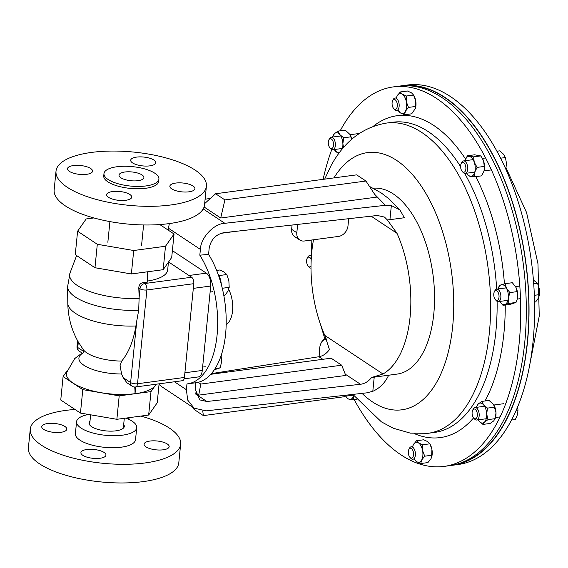 <?xml version="1.0" encoding="UTF-8"?>
<svg xmlns="http://www.w3.org/2000/svg" width="568" height="568" viewBox="0 0 568 568"><rect width="100%" height="100%" fill="white"/><g stroke="black" fill="none" stroke-linecap="round" stroke-linejoin="round"><path stroke-width="0.85" d="M185.253 183.336A12.595 4.452 5.7 0 0 169.853 186.19A12.595 4.452 5.7 0 0 179.516 191.544A12.595 4.452 5.7 0 0 194.916 188.69A12.595 4.452 5.7 0 0 185.253 183.336M122.063 191.799A12.595 4.452 5.7 0 0 106.663 194.654A12.595 4.452 5.7 0 0 116.326 200.007A12.595 4.452 5.7 0 0 131.726 197.153A12.595 4.452 5.7 0 0 122.063 191.799M82.892 165.835A12.595 4.452 5.7 0 0 67.5 168.689A12.595 4.452 5.7 0 0 77.163 174.049A12.595 4.452 5.7 0 0 92.563 171.188A12.595 4.452 5.7 0 0 82.892 165.835M146.082 157.371A12.595 4.452 5.7 0 0 130.69 160.226A12.595 4.452 5.7 0 0 140.353 165.586A12.595 4.452 5.7 0 0 155.753 162.725A12.595 4.452 5.7 0 0 146.082 157.371M134.282 172.274A12.496 4.416 5.7 0 0 119.01 175.107A12.496 4.416 5.7 0 0 128.595 180.418A12.496 4.416 5.7 0 0 143.874 177.585A12.496 4.416 5.7 0 0 134.282 172.274M56.012 171.181L54.152 189.847A75.565 26.731 5.7 0 0 112.152 221.989A75.565 26.731 5.7 0 0 204.537 204.856L206.404 186.197A75.565 26.731 5.7 0 0 148.404 154.056A75.565 26.731 5.7 0 0 56.012 171.181A75.565 26.731 5.7 0 0 114.012 203.33A75.565 26.731 5.7 0 0 206.404 186.197M103.972 173.602L103.738 175.945A27.605 9.762 5.7 0 0 124.924 187.689A27.605 9.762 5.7 0 0 158.678 181.433L158.912 179.09A27.605 9.762 5.7 0 0 137.726 167.347A27.605 9.762 5.7 0 0 103.972 173.602A27.605 9.762 5.7 0 0 125.159 185.345A27.605 9.762 5.7 0 0 158.912 179.09M51.411 432.028A12.595 4.452 5.7 0 0 66.811 429.174A12.595 4.452 5.7 0 0 57.148 423.813A12.595 4.452 5.7 0 0 41.748 426.667A12.595 4.452 5.7 0 0 51.411 432.028M90.582 457.993A12.595 4.452 5.7 0 0 105.975 455.131A12.595 4.452 5.7 0 0 96.311 449.778A12.595 4.452 5.7 0 0 80.912 452.632A12.595 4.452 5.7 0 0 90.582 457.993M153.772 449.529A12.595 4.452 5.7 0 0 169.165 446.668A12.595 4.452 5.7 0 0 159.501 441.315A12.595 4.452 5.7 0 0 144.102 444.169A12.595 4.452 5.7 0 0 153.772 449.529M129.859 419.851A12.595 4.452 5.7 0 0 127.828 417.835M123.682 424.488A17.736 6.269 -174.3 0 1 124.3 426.426A17.736 6.269 -174.3 0 1 102.623 430.452A17.736 6.269 -174.3 0 1 89.013 422.904A17.736 6.269 -174.3 0 1 90 421.122M125.911 418.091A30.225 10.693 -174.3 0 1 136.732 427.668A30.225 10.693 -174.3 0 1 99.776 434.52A30.225 10.693 -174.3 0 1 76.581 421.662A30.225 10.693 -174.3 0 1 88.679 414.484M136.732 427.668L135.532 439.675A30.225 10.693 -174.3 0 1 98.576 446.526A30.225 10.693 -174.3 0 1 75.381 433.668L76.581 421.662M140.914 416.081A75.565 26.731 -174.3 0 1 180.652 444.176A75.565 26.731 -174.3 0 1 88.26 461.308A75.565 26.731 -174.3 0 1 30.26 429.167A75.565 26.731 -174.3 0 1 75.004 409.464M180.652 444.176L178.792 462.835A75.565 26.731 -174.3 0 1 86.4 479.967A75.565 26.731 -174.3 0 1 28.4 447.825L30.26 429.167M159.8 224.559L174.049 234.002L171.706 257.446L163.165 269.694L147.268 271.824L147.659 282.083A47.875 16.933 -174.3 0 1 143.257 282.559C140.445 283.091 138.954 284.902 138.784 287.99L139.153 297.036L139.976 288.785A5.041 3.912 -56.5 0 1 144.712 283.524L191.608 277.241A5.041 2.62 82.4 0 1 193.787 283.68L146.885 289.964L137.527 383.741A5.041 1.782 -174.3 0 1 130.619 382.562L136.789 320.764L135.922 325.968C133.373 340.992 128.638 352.692 121.708 361.063L120.075 365.572L121.587 373.971L123.142 377.606L126.806 382.676L132.096 386.19A5.041 3.912 -56.5 0 1 130.619 382.562L123.142 377.606M191.608 277.241L168.561 261.962L188.966 275.487L206.361 273.158A10.075 5.247 82.4 0 1 210.714 286.038L202.286 370.442A10.075 5.247 82.4 0 1 198.339 376.925L184.153 378.82M132.096 386.19A5.041 5.041 0 0 0 135.553 386.978A5.041 2.62 82.4 0 0 137.527 383.741L184.422 377.457L193.787 283.68M184.422 377.457A5.041 2.62 82.4 0 1 182.449 380.702L135.553 386.978M134.708 387.021A24.985 13.007 82.4 0 1 134.999 393.667L135.773 386.95M155.966 384.245A45.341 16.039 -174.3 0 1 155.27 385.48A45.341 16.039 -174.3 0 1 135.099 393.73L119.202 395.86L82.793 389.634L63.091 376.577L66.974 371.01M147.623 281.018A45.341 16.039 5.7 0 0 167.666 269.935L168.447 262.125M136.789 320.764L138.698 310.227L139.153 297.036M83.184 352.877L78.924 355.277L74.628 358.706L66.506 372.743A45.156 15.975 5.7 0 0 87.855 389.605A45.156 15.975 5.7 0 0 134.999 393.667M156.143 384.224L150.996 391.6L135.099 393.73M63.091 376.577L60.755 400.021L80.457 413.078L82.793 389.634M119.202 395.86L116.866 419.305L80.457 413.078M150.996 391.6L148.653 415.045L116.866 419.305M159.097 383.826L157.201 402.804L148.653 415.045M174.049 234.002L165.501 246.249L133.714 250.509L97.306 244.283L77.603 231.219L86.144 218.971L93.89 217.934M163.165 269.694L165.501 246.249M147.268 271.824L131.371 273.954L133.714 250.509M131.371 273.954L94.962 267.727L97.306 244.283M94.962 267.727L75.26 254.663L77.603 231.219M228.691 289.368A22.507 11.715 82.4 0 1 232.553 310.994A22.507 11.715 82.4 0 1 226.178 324.619M210.714 286.038L193.319 288.374L184.891 372.771L202.286 370.442M172.388 250.637L206.361 273.158M222.28 288.267L229.195 287.337L227.811 291.356L224.715 295.608L223.856 295.722M218.964 275.579L226.817 274.529L228.861 280.819L229.195 287.337M216.649 270.425L219.958 269.977L224.239 272.136L226.817 274.529M215.173 368.511L220.178 367.837L214.335 369.796M221.108 355.703L221.641 361.639L220.178 367.837M221.286 355.17L221.392 355.667M493.67 404.679A10.075 5.247 82.4 0 1 493.698 404.721A10.075 5.247 82.4 0 1 496.006 412.758L495.204 418.659L488.026 419.617L484.419 422.159A10.075 5.247 82.4 0 1 479.072 421.2L482.949 424.417L490.127 423.451L493.734 420.909L495.459 417.835A10.075 5.247 82.4 0 0 496.006 412.758L493.649 404.636L489.055 400.44L481.877 401.399L478.27 403.94A10.075 5.247 -97.6 0 0 476.545 407.022A10.075 5.247 -97.6 0 0 476.453 407.348M482.949 424.417L484.419 422.159A10.075 5.247 -97.6 0 0 486.691 414.008A10.075 5.247 -97.6 0 0 483.616 404.899A10.075 5.247 -97.6 0 0 478.27 403.94L476.8 406.198M478.121 419.837A10.075 5.247 -97.6 0 0 478.306 420.128A10.075 5.247 -97.6 0 0 479.072 421.2L478.306 420.128M488.026 419.617L486.691 414.008L487.493 408.108L494.671 407.149M487.493 408.108L483.616 404.899L481.877 401.399M431.609 457.261L431.914 449.38L429.912 443.956A10.075 5.247 82.4 0 1 431.914 449.38A10.075 5.247 82.4 0 1 431.666 457.07L430.977 458.759L427.917 462.579L420.739 463.545L416.621 461.663A10.075 5.247 82.4 0 1 414.512 459.363A10.075 5.247 82.4 0 1 414.335 459.072M414.633 459.498L416.621 461.663A10.075 5.247 -97.6 0 0 421.662 460.009A10.075 5.247 -97.6 0 0 422.599 450.63A10.075 5.247 -97.6 0 0 418.488 442.905A10.075 5.247 -97.6 0 0 413.447 444.559A10.075 5.247 -97.6 0 0 412.751 446.256A10.075 5.247 -97.6 0 0 412.659 446.583M416.507 440.74L423.685 439.781L427.803 441.663L429.784 443.828L422.606 444.787L418.488 442.905L416.507 440.74L413.447 444.559L412.751 446.256M420.739 463.545L421.662 460.009L424.722 456.189L431.9 455.224M424.722 456.189L422.599 450.63L422.606 444.787M413.54 454.897A4.963 2.584 82.4 0 1 409.897 457.283A4.963 2.584 82.4 0 1 408.335 451.446A4.963 2.584 82.4 0 1 408.853 449.48A4.963 2.584 82.4 0 1 412.013 449.103A4.963 2.584 82.4 0 1 413.54 454.897M408.853 449.48L409.421 448.337A6.298 3.28 82.4 0 1 411.232 446.775A6.298 3.28 82.4 0 1 415.364 455.209A6.298 3.28 82.4 0 1 412.9 459.263A6.298 3.28 82.4 0 1 410.749 458.234L409.897 457.283M451.12 465.448A191.437 99.641 -97.6 0 0 452.483 465.277L458.078 464.532A191.437 99.641 -97.6 0 0 510.738 421.52A191.437 99.641 -97.6 0 0 518.967 204.302A191.437 99.641 -97.6 0 0 407.256 85.044L401.661 85.789A191.437 99.641 -97.6 0 0 400.298 85.995M452.483 465.277A191.437 99.641 -97.6 0 0 505.144 422.272A191.437 99.641 -97.6 0 0 513.373 205.048A191.437 99.641 -97.6 0 0 401.661 85.789M326.508 339.543A14.512 7.554 -97.6 0 0 324.292 339.763A14.512 7.554 -97.6 0 0 321.09 343.1A14.512 7.554 -97.6 0 0 319.961 356.526M321.218 342.852A15.116 7.867 82.4 0 1 321.346 342.589A15.116 7.867 82.4 0 1 324.683 339.11A15.116 7.867 82.4 0 1 325.684 338.847A15.116 7.867 82.4 0 1 326.231 338.805M340.196 130.81A191.437 99.641 82.4 0 1 340.679 129.916A191.437 99.641 82.4 0 1 393.34 86.904A191.437 99.641 82.4 0 1 505.051 206.163A191.437 99.641 82.4 0 1 496.822 423.387A191.437 99.641 82.4 0 1 444.162 466.392A191.437 99.641 82.4 0 1 354.212 399.659M323.121 179.353A191.437 99.641 82.4 0 1 331.797 149.533M393.34 86.904L398.928 86.158A191.437 99.641 82.4 0 1 510.646 205.417A191.437 99.641 82.4 0 1 502.417 422.635A191.437 99.641 82.4 0 1 449.757 465.646L444.162 466.392M405.999 85.697A191.139 99.485 82.4 0 1 492.577 154.702A191.139 99.485 82.4 0 1 526.827 346.693A191.139 99.485 82.4 0 1 456.7 464.233M388.64 375.228L397.082 374.092A93.706 48.77 -97.6 0 0 433.796 313.799A93.706 48.77 -97.6 0 0 373.14 188.235M322.823 359.303L318.939 356.732C323.036 355.973 326.529 353.587 329.433 349.568L324.853 335.461L382.981 373.993A93.706 48.77 -97.6 0 0 410.089 316.979A93.706 48.77 -97.6 0 0 397.018 233.327L371.145 216.174M382.981 373.993L371.564 377.5C368.518 381.419 364.834 383.677 360.502 384.28L206.887 401.498L199.737 399.893L195.144 388.902L195.754 382.761A75.565 39.334 -97.6 0 0 195.988 382.725A75.565 39.334 -97.6 0 0 225.617 333.892A75.565 39.334 -97.6 0 0 208.57 254.379L209.18 248.237C210.863 239.66 215.719 234.477 223.735 232.695L377.351 215.485L384.5 217.082L387.298 219.908L397.018 233.327M174.44 381.774L186.389 389.698L187.703 400.099L194.114 408.158L206.127 410.856L366.694 392.857L372.807 391.302C379.836 388.157 385.118 382.789 388.647 375.207L371.564 377.5M313.515 239.774A93.706 48.77 -97.6 0 0 311.782 251.809A93.706 48.77 -97.6 0 0 324.853 335.461M235.897 231.332L220.86 233.349M297.653 224.41L296.823 232.759A10.075 7.831 123.5 0 0 299.783 240.016A10.075 7.831 123.5 0 0 304.412 240.995L338.521 236.423A10.075 7.831 123.5 0 0 347.985 225.901L348.702 218.694M292.073 225.042L291.64 229.323L296.823 232.759M299.783 240.016L294.6 236.579A10.075 7.831 -56.5 0 1 291.64 229.323M186.389 389.698L186.964 383.933A75.565 39.334 -97.6 0 0 187.461 383.869A75.565 39.334 -97.6 0 0 217.111 334.8A75.565 39.334 -97.6 0 0 199.815 255.174L200.397 249.409L168.476 228.244L169.328 223.579M372.807 391.302L374.22 377.145M318.939 356.732L211.424 373.616M194.114 408.158L161.66 386.645L159.033 384.415M168.277 230.182L168.476 228.244M198.694 395.136L200.809 384.067L341.68 365.203L345.77 375.441L198.694 395.136L195.293 392.886M204.075 206.986L220.696 218.005L376.506 197.139L365.948 181.029L356.647 174.859L215.606 193.752L224.907 199.915L365.948 181.029M203.188 208.939L224.85 223.295L385.416 205.304L374.674 194.334M205.098 199.233L210.451 198.388M389.932 219.674L404.366 217.743L399.9 209.904L391.352 205.517L389.932 219.674L387.298 219.908M208.57 254.379L199.815 255.174M391.352 205.517L385.416 205.304M224.85 223.295C214.022 223.465 200.575 237.822 200.397 249.409M202.733 410.948L203.379 415.606L194.079 409.436L192.566 407.128M346.146 395.165L344.421 396.712L203.379 415.606M204.665 203.593L215.606 193.752M220.696 218.005L224.907 199.915M341.68 365.203L331.108 358.195L210.82 374.305M198.168 382.314L200.809 384.067M482.111 157.925A10.075 5.247 82.4 0 1 482.225 158.103L480.741 155.916L473.556 156.874L474.266 162.278A10.075 5.247 82.4 0 1 474.734 172.239L477.106 167.39L484.291 166.431L484.042 170.996A10.075 5.247 82.4 0 1 483.979 171.209A10.075 5.247 82.4 0 1 483.943 171.344M477.106 167.39L474.266 162.278A10.075 5.247 -97.6 0 0 469.402 156.463A10.075 5.247 -97.6 0 0 465.071 160.403A10.075 5.247 -97.6 0 0 465.007 160.616A10.075 5.247 -97.6 0 0 464.972 160.73M466.647 173.212A10.075 5.247 -97.6 0 0 466.825 173.51A10.075 5.247 -97.6 0 0 470.332 176.392A10.075 5.247 -97.6 0 0 474.734 172.239L474.486 176.804L481.664 175.846L484.042 170.996A10.075 5.247 82.4 0 0 483.581 161.028L484.291 166.431M482.225 158.103A10.075 5.247 82.4 0 1 483.581 161.028L481.962 157.684M466.939 173.687L468.309 175.697L474.486 176.804M480.741 155.916L474.564 154.808L467.386 155.767L465.007 160.616M473.556 156.874L467.386 155.767M398.104 110.298A10.075 5.247 -97.6 0 0 398.282 110.59A10.075 5.247 -97.6 0 0 400.39 112.89L404.501 114.772L411.686 113.806L415.378 108.488L415.677 100.607A10.075 5.247 82.4 0 0 413.681 95.183L411.573 92.889L407.455 91.008L400.277 91.966L402.258 94.132A10.075 5.247 82.4 0 1 406.368 101.857L406.376 96.013L413.554 95.055L415.677 100.607A10.075 5.247 82.4 0 1 415.435 108.296A10.075 5.247 82.4 0 1 415.4 108.403M406.376 96.013L402.258 94.132A10.075 5.247 -97.6 0 0 397.217 95.786A10.075 5.247 -97.6 0 0 396.521 97.483A10.075 5.247 -97.6 0 0 396.428 97.81M398.402 110.724L400.39 112.89A10.075 5.247 -97.6 0 0 405.431 111.236A10.075 5.247 -97.6 0 0 406.368 101.857L408.491 107.416L415.67 106.45M404.501 114.772L405.431 111.236L408.491 107.416M400.277 91.966L397.217 95.786L396.521 97.483M515.332 286.251A10.075 5.247 82.4 0 1 515.368 286.315A10.075 5.247 82.4 0 1 515.779 287.032A10.075 5.247 82.4 0 1 517.611 296.901L517.086 291.632L509.908 292.591L508.303 298.15A10.075 5.247 82.4 0 1 504.845 304.519L508.829 303.418L516.007 302.46L510.178 304.37L503 305.328L504.845 304.519A10.075 5.247 -97.6 0 1 499.975 301.729L499.989 301.757M508.829 303.418L508.303 298.15A10.075 5.247 -97.6 0 0 506.471 288.274A10.075 5.247 -97.6 0 0 501.182 284.774A10.075 5.247 -97.6 0 0 498.214 288.615A10.075 5.247 -97.6 0 0 498.122 288.949M517.129 299.428L517.611 296.901A10.075 5.247 82.4 0 1 517.129 299.428A10.075 5.247 82.4 0 1 517.086 299.556M500.01 301.793L503 305.328M517.036 299.726L516.007 302.46M517.086 291.632L515.779 287.032L512.343 282.715L505.165 283.673L501.182 284.774L499.336 285.583L498.214 288.615M509.908 292.591L506.471 288.274L505.165 283.673M328.744 145.678A4.963 2.584 82.4 0 1 328.829 139.941A4.963 2.584 82.4 0 1 333.082 141.581A4.963 2.584 82.4 0 1 332.969 147.382A4.963 2.584 82.4 0 1 329.873 147.744A4.963 2.584 82.4 0 1 328.744 145.678M328.829 139.941L329.397 138.798A6.298 3.28 82.4 0 1 331.208 137.236A6.298 3.28 82.4 0 1 334.793 140.885A6.298 3.28 82.4 0 1 332.876 149.725A6.298 3.28 82.4 0 1 330.725 148.695L329.873 147.744M338.059 131.094L334.453 133.636A10.075 5.247 -97.6 0 0 332.734 136.718L334.453 133.636A10.075 5.247 82.4 0 1 339.806 134.595L338.059 131.094L345.245 130.136L349.831 134.332L351.691 139.295M334.311 149.533A10.075 5.247 -97.6 0 0 334.488 149.824A10.075 5.247 -97.6 0 0 335.262 150.896A10.075 5.247 -97.6 0 0 339.401 152.607M342.27 148.979A10.075 5.247 -97.6 0 0 342.88 143.704A10.075 5.247 -97.6 0 0 339.806 134.595L343.675 137.804L350.854 136.845M349.86 134.375A10.075 5.247 82.4 0 1 349.888 134.417A10.075 5.247 82.4 0 1 351.762 139.231M343.548 147.474L342.88 143.704L343.675 137.804M334.488 149.824L339.131 154.113M476.9 411.892A4.963 2.584 82.4 0 1 476.779 417.686A4.963 2.584 82.4 0 1 473.691 418.048A4.963 2.584 82.4 0 1 472.562 415.982A4.963 2.584 82.4 0 1 472.647 410.245A4.963 2.584 82.4 0 1 476.9 411.892M472.647 410.245L473.215 409.102A6.298 3.28 82.4 0 1 475.018 407.54A6.298 3.28 82.4 0 1 478.604 411.189A6.298 3.28 82.4 0 1 476.694 420.029A6.298 3.28 82.4 0 1 474.536 418.999L473.691 418.048M511.555 420L515.382 419.482L517.455 414.675L518.002 410.075L516.205 410.316M517.604 407.015L518.002 410.075M392.105 102.673A4.963 2.584 82.4 0 1 392.623 100.706A4.963 2.584 82.4 0 1 395.782 100.33A4.963 2.584 82.4 0 1 397.309 106.124A4.963 2.584 82.4 0 1 393.667 108.509A4.963 2.584 82.4 0 1 392.105 102.673M392.623 100.706L393.191 99.563A6.298 3.28 82.4 0 1 394.994 98.001A6.298 3.28 82.4 0 1 399.134 106.436A6.298 3.28 82.4 0 1 396.67 110.49A6.298 3.28 82.4 0 1 394.519 109.461L393.667 108.509M461.734 162.824A4.963 2.584 82.4 0 1 465.419 165.267A4.963 2.584 82.4 0 1 464.766 171.806A4.963 2.584 82.4 0 1 462.21 171.429A4.963 2.584 82.4 0 1 461.166 163.627A4.963 2.584 82.4 0 1 461.734 162.824M461.166 163.627L461.734 162.483A6.298 3.28 82.4 0 1 462.459 161.475A6.298 3.28 82.4 0 1 463.545 160.922A6.298 3.28 82.4 0 1 467.428 165.622A6.298 3.28 82.4 0 1 466.3 172.857A6.298 3.28 82.4 0 1 465.213 173.403A6.298 3.28 82.4 0 1 463.062 172.381L462.21 171.429M500.578 158.202L505.428 157.549L506.457 163.201L505.854 169.264M496.908 151.23L499.819 150.839L503.383 154.091L505.428 157.549M496.858 290.908A4.963 2.584 82.4 0 1 499.002 297.256A4.963 2.584 82.4 0 1 495.935 300.152A4.963 2.584 82.4 0 1 495.36 299.641A4.963 2.584 82.4 0 1 494.316 291.838A4.963 2.584 82.4 0 1 496.858 290.908M494.316 291.838L494.884 290.695A6.298 3.28 82.4 0 1 496.688 289.14A6.298 3.28 82.4 0 1 498.108 289.517A6.298 3.28 82.4 0 1 500.877 296.276A6.298 3.28 82.4 0 1 498.363 301.622A6.298 3.28 82.4 0 1 496.943 301.239A6.298 3.28 82.4 0 1 496.205 300.593L495.36 299.641M534.367 295.31L539.6 294.607L538.365 298.186L535.61 301.963L534.573 302.105M533.714 283.716L537.484 283.205L539.302 288.807L539.6 294.607M533.43 280.081L537.484 283.205M310.966 255.451A10.075 5.247 82.4 0 1 311.065 255.117A10.075 5.247 82.4 0 1 311.42 254.123M311.101 254.989L311.42 253.995M311.023 266.229A4.963 2.584 82.4 0 1 308.786 266.655A4.963 2.584 82.4 0 1 308.204 266.144A4.963 2.584 82.4 0 1 307.16 258.341A4.963 2.584 82.4 0 1 309.709 257.418A4.963 2.584 82.4 0 1 311.214 259.469M311.023 268.139A6.298 3.28 82.4 0 1 309.787 267.748A6.298 3.28 82.4 0 1 309.056 267.095L308.204 266.144M307.16 258.341L307.728 257.205A6.298 3.28 82.4 0 1 309.539 255.643A6.298 3.28 82.4 0 1 310.959 256.026A6.298 3.28 82.4 0 1 311.399 256.374M345.784 396.152A10.075 5.247 -97.6 0 0 345.962 396.443A10.075 5.247 -97.6 0 0 349.469 399.332A10.075 5.247 -97.6 0 0 353.743 395.605M356.697 399.332L353.623 399.737L349.469 399.332L347.453 398.637L346.075 396.62M353.623 399.737L353.871 395.179M217.956 273.847A13.767 7.164 82.4 0 1 221.307 284.447M135.922 325.968A50.772 17.956 5.7 0 1 67.798 303.191C68.011 316.909 71.433 329.703 78.05 341.588L83.311 349.703A32.22 11.396 5.7 0 0 121.708 361.063M83.588 351.386L77.766 347.524A5.041 3.912 123.5 0 0 79.25 351.152L82.417 353.253M78.313 342.05L77.766 347.524A5.041 1.782 -174.3 0 1 77.021 346.452L77.589 340.75M138.784 287.99L139.976 288.785A5.041 1.782 -174.3 0 0 146.885 289.964A5.041 2.62 82.4 0 0 144.712 283.524L143.257 282.559M83.12 352.991A34.215 12.105 5.7 0 0 86.087 366.587A34.215 12.105 5.7 0 0 121.587 373.971M67.798 303.191L67.606 286.655A52.604 18.609 5.7 0 0 138.698 310.227M76.623 255.572L70.07 272.81A51.723 18.297 5.7 0 0 139.224 298.441M324.669 179.14L330.853 165.991C344.144 141.389 362.696 127.083 386.517 123.071L392.999 122.205A156.498 81.458 82.4 0 1 460.612 166.658M464.652 173.389A156.498 81.458 82.4 0 1 496.666 289.14L506.237 287.862M497.106 301.345A156.498 81.458 82.4 0 1 477.589 397.273A156.498 81.458 82.4 0 1 434.548 432.425L428.066 433.299A156.498 81.458 82.4 0 0 471.113 398.14A156.498 81.458 82.4 0 0 477.837 220.569A156.498 81.458 82.4 0 0 386.517 123.071M373.169 126.394A162.384 84.518 82.4 0 1 465.561 159.054M475.778 176.634A162.384 84.518 82.4 0 1 504.434 283.858M505.25 305.03A162.384 84.518 82.4 0 1 485.044 400.98M333.963 177.898A129.738 67.528 82.4 0 1 430.381 201.654A129.738 67.528 82.4 0 1 437.552 380.659A129.738 67.528 82.4 0 1 362.05 393.383M473.57 417.906A162.384 84.518 82.4 0 1 414.313 433.604M360.502 384.28L345.266 374.184M195.548 393.979L206.887 401.498M141.538 245.624L143.597 224.956M107.849 242.259L109.915 221.591M123.313 428.208L124.3 418.311M89.623 424.85L90.624 414.817M83.276 349.654L83.581 351.521L82.914 353.289M77.021 346.452A5.041 5.041 0 0 0 79.25 351.152M70.07 272.81L67.606 286.655M210.11 292.051L212.751 291.704M209.251 276.921L210.082 276.808M202.627 367.077L205.268 366.722M476.545 407.022L476.836 406.063M414.512 459.363L414.889 459.974M530.008 363.463L539.245 316.085L537.974 263.8L526.557 212.517L506.138 168.107M321.09 343.1L321.346 342.589M325.684 338.847L326.217 338.776M311.853 239.994L311.42 256.061M320.622 324.754L324.889 339.032M352.842 394.412L381.384 421.846L393.312 428.229L410.394 433.143L428.066 433.299M399.9 209.904L389.208 199.013L381.192 192.921L369.456 186.382M195.988 382.725L187.461 383.869M466.825 173.51L467.088 173.929M398.282 110.59L398.658 111.2M331.208 137.236L340.75 135.958M350.065 134.715L359.31 133.473M332.876 149.725L342.426 148.447M476.694 420.029L486.236 418.751M495.552 417.501L500.131 416.891M475.018 407.54L484.568 406.262M493.876 405.019L503.738 403.699M344.918 396.265L353.381 395.136M463.545 160.922L473.087 159.643M482.402 158.401L485.59 157.968M465.213 173.403L474.763 172.125M484.071 170.883L491.384 169.903M498.363 301.622L507.906 300.344M517.221 299.095L520.508 298.654M515.552 286.613L519.834 286.038M309.539 255.643L311.42 255.394M345.962 396.443L346.224 396.862"/></g></svg>
